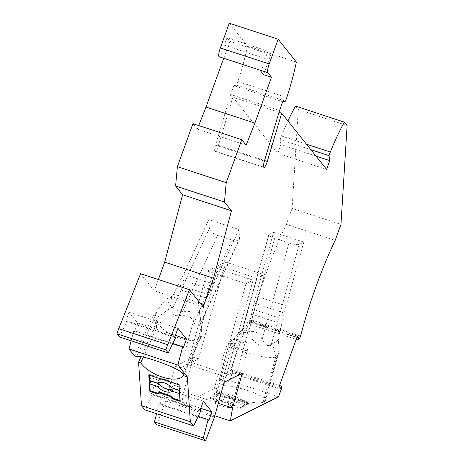 <?xml version="1.0" encoding="UTF-8"?>
<svg xmlns="http://www.w3.org/2000/svg" width="464" height="464" viewBox="0 0 464 464"><rect width="100%" height="100%" fill="white"/><g stroke="black" fill="none" stroke-linecap="round" stroke-linejoin="round"><path stroke-width="0.35" stroke-dasharray="2.32 1.74" d="M229.303 23.2L247.532 46.011L296.38 62.048M247.532 46.011A81.316 17.435 -71.8 0 1 237.945 81.519L286.798 97.556M237.945 81.519L236.64 85.121L285.493 101.158M236.64 85.121L233.873 85.689L282.721 101.726M233.873 85.689L230.701 94.459L279.548 110.502M279.003 112.323L232.87 97.179L218.44 145.377A5.991 1.288 -71.8 0 1 215.128 151.368A5.991 1.288 -71.8 0 1 214.977 151.258L214.878 151.131A6.85 1.467 -71.8 0 1 215.54 145.093L230.701 94.459M232.87 97.179L277.75 153.346L326.598 169.383M277.75 153.346L280.923 144.577L315.967 156.084M280.923 144.577L280.169 139.589L310.839 149.663M280.169 139.589L281.474 135.993L306.478 144.2M281.474 135.993A81.316 17.435 -71.8 0 1 287.935 120.994M295.556 106.111L298.271 109.516L347.124 125.553M298.271 109.516L292.105 208.388L340.959 224.431M292.105 208.388L286.334 224.338L335.182 240.375M299.669 338.482L250.821 322.445L251.697 320.027A128.389 27.533 -71.8 0 1 286.334 224.338M251.697 320.027L300.544 336.064M250.821 322.445L249.22 323.982L296.183 339.404M249.22 323.982L250.003 321.819L296.966 337.235M279.142 386.471L230.295 370.434L248.553 319.998L297.401 336.04M248.553 319.998L250.003 321.819M230.295 370.434L231.745 372.25L280.598 388.287M231.745 372.25L232.534 370.081L279.496 385.503M232.534 370.081L232.365 373.416L281.219 389.458M232.365 373.416L229.738 380.683L278.586 396.726M220.562 405.698A8.99 1.827 -164.4 0 1 214.281 402.097A8.99 1.827 -164.4 0 1 221.537 402.265A8.99 1.827 -164.4 0 1 225.313 403.32A8.99 1.827 -164.4 0 1 231.594 406.916A8.99 1.827 -164.4 0 1 220.562 405.698M219.037 393.252L249.22 403.164L249 403.97L218.817 394.058L219.037 393.252L215.783 394.881L216.705 391.541L224.518 394.11L223.596 397.445L215.783 394.881M249 403.97L240.404 408.274L233.253 405.925L230.985 404.428L221.45 401.302L217.367 400.71L210.221 398.361L218.817 394.058M229.738 380.683L221.154 384.981L223.219 385.659A24.824 5.046 -164.4 0 1 250.363 391.413A24.824 5.046 -164.4 0 1 265.391 400.565A24.824 5.046 -164.4 0 1 264.509 401.47L263.152 402.149A24.824 5.046 -164.4 0 1 238.589 399.394A24.824 5.046 -164.4 0 1 216.433 389.058L214.368 388.38L181.511 404.84L214.815 415.773M158.386 279.519L154.297 290.818L203.151 306.861M154.297 290.818L140.604 273.679M265.234 58.545L224.327 45.118L227.012 37.706L267.919 51.139L265.234 58.545A7.702 1.653 -71.8 0 1 262.897 66.427A7.702 1.653 -71.8 0 1 260.084 70.197A7.702 1.653 -71.8 0 1 259.886 70.052M227.012 37.706L229.86 41.267L270.761 54.7L267.919 51.139M119.37 336.905L126.701 321.691L175.554 337.728M181.511 404.84L183.709 391.929L218.295 403.286M242.225 373.253L237.063 371.554L264.045 274.676L256.923 278.243L218.399 265.594L225.521 262.027L264.045 274.676M237.063 371.554L229.941 375.127L191.417 362.477L198.54 358.91L225.521 262.027M198.54 358.91L193.378 357.21L183.709 391.929M193.378 357.21L175.282 366.276L180.45 367.969L187.572 364.402L226.096 377.052L218.973 380.619L224.135 382.313M175.282 366.276L165.613 400.989L214.467 417.026M180.45 367.969L207.431 271.086L214.554 267.519L253.077 280.169L245.955 283.736L207.431 271.086M218.973 380.619L245.955 283.736M165.613 400.989L156.71 424.763M156.594 413.72L159.262 403.57L198.221 416.359M200.964 410.663L152.117 394.626L151.403 393.733L154.489 385.201L163.067 395.931L159.976 404.463L208.829 420.5M159.976 404.463L159.262 403.57M163.067 395.931L200.779 408.314M154.489 385.201L203.342 401.238M151.403 393.733L200.251 409.77M152.117 394.626L144.785 409.84M182.393 373.247L201.927 330.733L199.398 310.422L200.146 321.662L199.578 325.977L198.528 327.004L197.194 326.76L195.576 325.299L193.952 322.666L231.907 240.068L217.604 235.37L180.78 315.52C174.963 316.465 172.005 314.621 171.912 309.987L172.161 306.959L156.032 318.2A24.824 11.38 -155.3 0 0 156.049 318.437A24.824 11.38 -155.3 0 0 177.306 337.369A24.824 11.38 -155.3 0 0 201.62 336.127A24.824 11.38 -155.3 0 0 202.101 333.326L183.257 374.326M193.952 322.666C191.818 316.837 187.427 314.453 180.78 315.52M192.937 123.668L197.275 129.102L246.123 145.139M224.327 45.118A7.702 1.653 -71.8 0 1 221.989 52.995A7.702 1.653 -71.8 0 1 219.176 56.765M263.546 74.634L270.761 54.7M229.86 41.267L223.712 58.255M197.275 129.102L198.685 125.558M131.179 340.779L133.847 330.629L172.811 343.424M126.701 321.691L125.988 320.792L129.073 312.26L137.651 322.996L134.566 331.528L183.413 347.565M134.566 331.528L133.847 330.629M137.651 322.996L175.363 335.373M129.073 312.26L177.927 328.297M125.988 320.792L174.835 336.829M231.907 240.068A8.561 3.921 -155.3 0 0 239.395 239.32A8.561 3.921 -155.3 0 0 239.563 238.351L238.972 229.494L208.788 219.582L209.374 228.445A8.561 3.921 -155.3 0 0 217.604 235.37M148.764 374.953L149.083 374.257L179.266 384.169L178.947 384.859M151.009 380.979L150.812 377.632L158.624 380.196A8.561 3.99 -155.2 0 1 165.747 379.958A8.561 3.99 -155.2 0 1 173.182 384.981L180.995 387.544L181.204 391.048L179.933 393.797L180.334 400.635L180.038 401.285M179.266 384.169L179.678 390.392L180.995 387.544M179.307 390.27L179.678 390.392M149.135 375.074L149.083 374.257M181.204 391.048L179.319 390.433M149.495 380.48L150.812 377.632M180.334 400.635L179.986 400.525M179.933 393.797L179.533 393.669M173.182 384.981L171.866 387.829M158.624 380.196L157.308 383.044M134.595 355.952L152.302 317.428L153.828 315.624L156.043 314.441L155.962 313.629L156.809 311.779C158.439 308.293 161.733 303.966 166.686 298.787C171.222 311.118 182.306 314.598 199.949 309.227L199.398 310.422M136.66 356.63L156.043 314.441C155.985 313.078 155.921 313.386 155.846 315.375C155.608 312.255 154.332 313.136 152.018 318.026M143.231 357.158L156.565 328.135L156.049 318.437A18.833 8.63 -155.3 0 0 156.043 318.432L155.84 315.375A24.824 11.38 24.7 0 0 155.858 315.607L156.809 311.779M166.686 298.787L171.5 297.024L173.53 294.344L203.713 304.256L199.949 309.227M171.5 297.024L172.161 306.959M201.927 330.733L202.101 333.326L200.146 321.662M156.565 328.135L152.882 330.989L141.039 356.758M156.043 318.432C156.049 321.79 154.993 325.977 152.882 330.989M206.463 298.271L208.469 294.64L178.286 284.728L176.279 288.364L206.463 298.271L203.713 304.256M208.469 294.64L213.881 284.101L238.972 229.494M213.881 284.101L183.698 274.189L180.664 279.56L210.847 289.472M178.286 284.728L180.664 279.56M176.279 288.364L173.53 294.344M183.698 274.189L208.788 219.582M226.096 377.052L253.077 280.169M187.572 364.402L214.554 267.519M191.417 362.477L218.399 265.594M229.941 375.127L256.923 278.243M221.804 398.298L222.691 395.073L214.884 392.503L213.991 395.728L221.804 398.298A8.561 1.81 15.5 0 0 227.714 401.406A8.561 1.81 15.5 0 0 236.362 403.077L244.174 405.64L240.613 407.52L240.404 408.274M214.884 392.503L216.705 391.541M210.221 398.361L210.43 397.607L213.991 395.728M238.554 341.11A8.99 1.827 -164.4 0 1 232.267 337.711L248.06 342.896A8.99 1.827 -164.4 0 1 238.554 341.11M248.06 342.896L247.782 348.574L247.109 350.256L245.311 350.506L241.669 349.479L234.778 347.049L231.896 345.013L231.171 342.258L232.267 337.711M223.219 385.659L234.726 344.352L232.493 346.08L231.478 347.959L221.154 384.981M234.726 344.352C233.601 341.649 232.412 340.553 231.159 341.069C232.8 340.298 232.835 342.826 231.275 348.655M278.388 340.721L272.507 343.662L271.15 345.054C268.25 346.811 265.234 344.926 262.108 339.399C259.37 332.827 254.875 330.304 248.605 331.841L244.772 332.659L242.399 332.201L242.005 330.646L243.884 328.158L229.674 341.811A24.824 5.046 15.6 0 0 229.558 341.875L231.031 341.133A24.824 5.046 -164.4 0 1 231.159 341.069L231.031 341.133C232.986 340.083 237.881 336.087 245.723 329.144C254.974 347.379 265.988 350.767 278.777 339.323L278.388 340.721C278.992 347.234 278.945 351.787 278.255 354.368L277.101 356.259L275.744 356.938L263.152 402.149M252.654 309.239L251.598 314.07L281.787 323.982L282.837 319.151L252.654 309.239L255.867 295.957L286.05 305.869L303.816 242.086L299.181 244.406A8.561 1.74 15.6 0 1 288.973 242.933L274.676 238.241L248.605 331.841M286.05 305.869L282.837 319.151M281.787 323.982L279.838 330.965L278.777 339.323M254.336 303.207L284.519 313.113M255.867 295.957L273.632 232.174L268.998 234.5A8.561 1.74 15.6 0 0 268.697 234.807A8.561 1.74 15.6 0 0 274.676 238.241M216.433 389.058L227.702 348.603L228.474 343.882L229.558 341.875A24.824 5.046 15.6 0 0 229.135 342.177L243.571 328.373L249.081 325.554L249.655 321.059L279.838 330.965M251.598 314.07L249.655 321.059M303.816 242.086L273.632 232.174M229.135 342.177A24.824 5.046 15.6 0 0 228.798 342.716A24.824 5.046 15.6 0 0 248.733 353.469A24.824 5.046 15.6 0 0 275.744 356.938L272.507 343.662M245.723 329.144L249.081 325.554M227.702 348.603L224.489 352.048L214.368 388.38M229.558 341.875A18.833 3.828 15.6 0 0 229.552 341.869C227.876 343.128 226.188 346.521 224.489 352.048M244.174 405.64L245.067 402.416L237.255 399.852L236.362 403.077M224.518 394.11A8.561 1.81 15.5 0 1 233.166 395.775A8.561 1.81 15.5 0 1 239.076 398.889L246.889 401.453L245.067 402.416M246.889 401.453L245.966 404.794L249.22 403.164M239.076 398.889L238.154 402.23L245.966 404.794M238.154 402.23C235.074 399.748 230.219 398.153 223.596 397.445M221.45 401.302L221.67 400.519L217.581 399.956L210.43 397.607M217.581 399.956L217.367 400.71M240.613 407.52L233.467 405.171L233.253 405.925M233.467 405.171L231.2 403.645L230.985 404.428M221.67 400.519L231.2 403.645M222.691 395.073A8.561 1.81 15.5 0 0 228.607 398.182A8.561 1.81 15.5 0 0 237.255 399.852M215.54 145.093L264.393 161.13M214.878 151.131L263.726 167.168M214.977 151.258L263.83 167.295M218.44 145.377L264.573 160.527M199.967 324.527L239.563 238.351M209.374 228.445L171.912 309.987M264.509 401.47L277.101 356.259M271.15 345.054L299.181 244.406M268.998 234.5L242.469 329.736M262.108 339.399L288.973 242.933M263.981 167.405L215.128 151.368M199.578 325.977L239.395 239.32M183.587 375.37L201.62 336.127M231.664 339.689L214.281 402.097M265.391 400.565L278.255 354.368M268.697 234.807L241.97 330.762M228.474 343.882L228.798 342.716M247.637 349.328L231.594 406.916"/><path stroke-width="0.7" d="M259.973 70.163L219.176 56.765A7.702 1.653 -71.8 0 1 220.359 47.92L229.303 23.2L278.156 39.237L269.207 63.957A7.702 1.653 -71.8 0 0 267.832 72.662L259.886 70.052L263.546 74.634L271.492 77.244L254.881 123.122L206.033 107.085L223.712 58.255M278.156 39.237L296.38 62.048A81.316 17.435 -71.8 0 1 286.798 97.556L285.493 101.158L282.721 101.726L279.548 110.502L264.393 161.13A6.85 1.467 -71.8 0 0 263.726 167.168L263.83 167.295A5.991 1.288 -71.8 0 0 263.981 167.405A5.991 1.288 -71.8 0 0 267.287 161.414L281.718 113.216L326.598 169.383L329.776 160.614L329.017 155.631L330.322 152.03A81.316 17.435 -71.8 0 1 344.404 122.154L347.124 125.553L340.959 224.431L335.182 240.375A128.389 27.533 -71.8 0 0 300.544 336.064L299.669 338.482L298.068 340.025L298.851 337.856L296.966 337.235M279.003 112.323L281.718 113.216M315.967 156.084L329.776 160.614M310.839 149.663L329.017 155.631M306.478 144.2L330.322 152.03M287.935 120.994A81.316 17.435 -71.8 0 1 295.556 106.111L344.404 122.154M296.183 339.404L298.068 340.025M279.496 385.503L281.381 386.123L280.598 388.287L279.142 386.471L297.401 336.04L298.851 337.856M281.381 386.123L281.219 389.458L278.586 396.726L230.359 420.877L232.557 407.966L218.295 403.286M214.815 415.773L230.359 420.877M119.37 336.905L168.223 352.942L165.729 349.821L116.876 333.778L119.37 336.905M231.449 210.772L182.596 194.729L164.674 262.154L213.527 278.191L231.449 210.772L224.46 202.026L226.223 182.694L241.785 139.71L246.123 145.139L254.881 123.122M167.574 344.717L118.726 328.68L140.604 273.679L189.451 289.716L165.729 349.821M213.527 278.191L203.151 306.861L189.451 289.716M164.674 262.154L158.386 279.519M175.363 335.373L186.499 339.033L177.927 328.297L174.835 336.829L175.554 337.728L168.223 352.942M205.558 440.8L203.29 437.964L154.442 421.921L156.71 424.763L205.558 440.8L214.467 417.026L224.135 382.313L242.225 373.253L232.557 407.966M203.29 437.964L208.11 419.607L198.221 416.359M154.442 421.921L156.594 413.72M200.779 408.314L211.915 411.968L208.829 420.5L208.11 419.607M193.639 425.882L190.333 421.747L141.485 405.704L144.785 409.84L193.639 425.882L200.964 410.663L200.251 409.77L203.342 401.238L211.915 411.968M182.596 194.729L175.607 185.989L224.46 202.026M175.607 185.989L177.376 166.657L226.223 182.694M177.376 166.657L192.937 123.668L241.785 139.71M198.685 125.558L206.033 107.085M141.485 405.704L138.585 362.094L140.65 362.773L143.231 357.158M190.333 421.747L187.352 376.884L183.408 375.591A24.824 11.38 24.7 0 1 163.34 377.394A24.824 11.38 24.7 0 1 140.65 362.773M179.986 400.525L173.188 398.292L172.892 398.936L180.038 401.285L178.947 384.859L148.764 374.953L149.855 391.372L150.15 390.729L149.75 383.89L151.009 380.979M172.892 398.936L169.598 396.163L169.905 395.496L160.376 392.364L157.302 393.072L150.15 390.729M157.302 393.072L157.006 393.721L160.068 393.037L169.598 396.163M157.006 393.721L149.855 391.372M131.179 340.779L129.027 348.986L177.874 365.023L182.7 346.672L172.811 343.424M186.499 339.033L183.413 347.565L182.7 346.672M177.874 365.023L187.352 376.884M129.027 348.986L134.595 355.952L136.66 356.63C141.433 354.479 179.22 368.207 182.393 373.247L183.257 374.326L183.408 375.591M179.307 390.27L171.866 387.829C166.791 382.846 161.936 381.257 157.308 383.044L149.495 380.48L149.135 375.074M179.533 393.669L172.121 391.233A8.561 3.99 -155.2 0 1 164.993 391.471A8.561 3.99 -155.2 0 1 157.557 386.454L158.833 383.705L151.02 381.141M158.833 383.705A8.561 3.99 -155.2 0 0 166.269 388.722A8.561 3.99 -155.2 0 0 173.391 388.484L172.121 391.233M179.319 390.433L173.391 388.484M157.557 386.454L149.75 383.89M173.188 398.292L169.905 395.496M160.068 393.037L160.376 392.364M141.039 356.758L138.585 362.094M118.726 328.68L116.876 333.778M271.492 77.244L267.832 72.662M220.359 47.92L269.207 63.957M264.573 160.527L267.287 161.414"/></g></svg>
